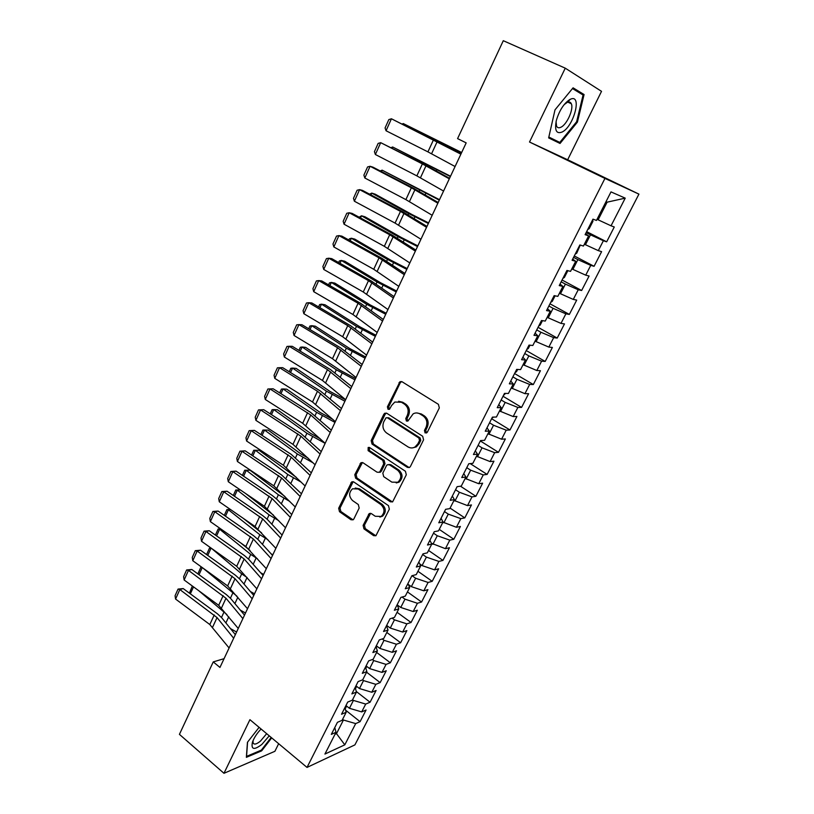<?xml version="1.0" encoding="UTF-8"?>
<svg xmlns="http://www.w3.org/2000/svg" width="814" height="814" viewBox="0 0 814 814"><rect width="100%" height="100%" fill="white"/><g stroke="black" fill="none" stroke-linecap="round" stroke-linejoin="round"><path stroke-width="1.22" d="M425.101 432.956L427.309 432.265L439.326 407.916L438.4 404.334L402.035 381.735L400 381.664L387.403 406.827L388.013 409.279L389.458 409.33L391.636 405.484L394.821 402.035L401.455 402.248L404.436 404.131C408.089 407.01 409.035 410.775 407.285 415.425L405.769 418.538L406.4 421.021L407.895 421.052L413.166 413.838C415.476 412.596 417.786 412.657 420.075 414L423.107 415.913C426.821 418.844 427.788 422.649 426.007 427.33L424.46 430.453L425.101 432.956M416.992 412.963L421.326 413.98L424.359 415.883C428.062 418.813 429.029 422.608 427.248 427.279L425.712 430.403L426.587 433.017M401.648 381.542L400.234 382.814L388.695 406.817L389.438 409.34M398.585 401.251L402.727 402.248L405.708 404.12C409.35 407 410.307 410.765 408.557 415.405L407.041 418.508L407.855 421.082M569.281 102.015L569.179 102.757M363.115 525.376L363.97 528.866L373.667 535.673L375.926 535.734L389.346 509.177L388.471 505.647L353.805 481.969L351.719 481.888L338.665 508.251L339.499 511.701L350.956 519.739L353.113 519.81L353.887 518.915L359.178 508.038L358.323 504.558L352.584 500.579C348.687 496.489 348.677 492.562 352.543 488.787L358.18 489L380.962 504.609C384.9 508.638 384.991 512.576 381.217 516.422L375.244 516.269L371.428 513.634L369.23 513.563L363.115 525.376L364.438 525.152L365.293 528.632L375.844 535.785M219.963 667.429L466.178 142.877L457.58 138.614L503.296 40.7L565.262 68.172L529.517 142.023L604.944 178.419L307.02 767.419L249.929 719.678L223.972 773.3L179.426 734.36L213.248 661.904L219.963 667.429M407.346 467.348L409.584 467.389L410.449 466.422L423.575 439.825L422.67 436.263L386.843 413.309L384.778 413.237L383.811 414.295L371.174 440.588L372.039 444.068L407.346 467.348L409.33 467.531M406.308 474.806L392.613 501.862L390.364 501.811L355.637 478.174L354.782 474.704L360.958 462.708L363.034 462.779L377.086 472.212L379.243 472.273L380.097 471.306L383.699 463.909L382.824 460.409L368.121 450.641L368.152 447.497L369.607 447.558L405.423 471.255L406.308 474.806M604.944 178.419L638.929 194.129L354.904 744.891L307.02 767.419M586.64 231.634L606.664 241.819L614.275 226.994L611.039 225.804L625.223 198.148L610.999 191.89L596.469 220.431L592.979 219.149L585.103 234.666L588.634 235.836L583.435 246.052L579.873 244.953L572.089 260.287L575.691 261.274L570.553 271.357L566.931 270.452L559.238 285.592L562.901 286.396L557.834 296.367L554.141 295.635L546.54 310.602L550.274 311.223L545.258 321.072L541.503 320.513L533.994 335.307L537.789 335.755L532.834 345.482L529.019 345.105L521.591 359.717L525.457 359.992L520.563 369.607L516.676 369.393L509.34 383.832L513.268 383.954L508.424 393.457L504.487 393.406L497.232 407.672L501.21 407.631L496.438 417.022L492.429 417.134L485.266 431.237L489.306 431.033L484.584 440.313L480.525 440.578L473.443 454.517L477.533 454.161L472.863 463.339L468.752 463.756L461.752 477.543L465.903 477.035L461.284 486.1L457.112 486.67L450.193 500.295L454.395 499.633L449.827 508.608L445.614 509.32L438.777 522.792L443.019 521.988L438.512 530.86L434.238 531.715L427.482 545.024L431.776 544.088L427.319 552.859L422.995 553.846L416.31 567.012L420.655 565.934L416.249 574.603L411.884 575.742L405.27 588.756L409.666 587.545L405.301 596.113L400.885 597.384L394.352 610.256L398.789 608.913L394.475 617.388L390.018 618.782L383.557 631.511L388.044 630.036L383.77 638.43L379.273 639.946L372.873 652.543L377.401 650.935L373.178 659.238L368.64 660.887L362.311 673.331L366.89 671.611L362.708 679.822L358.119 681.583L351.872 693.904L356.481 692.063L352.35 700.172L347.72 702.065L341.534 714.244L346.184 712.291L342.104 720.319L337.434 722.323L331.318 734.37L336.009 732.295L334.788 727.533M606.664 241.819L603.388 240.73L598.31 250.631L584.36 244.231M574.287 255.962L594.078 266.3L601.607 251.648L598.31 250.631M594.078 266.3L590.74 265.384L585.724 275.163L571.815 268.885M562.067 280.016L581.644 290.496L589.092 276.017L585.724 275.163M581.644 290.496L578.235 289.753L573.28 299.42L559.411 293.264M549.989 303.805L569.352 314.418L576.709 300.101L573.28 299.42M569.352 314.418L565.883 313.838L560.988 323.392L547.15 317.348M538.054 327.309L557.203 338.064L564.478 323.911L560.988 323.392M557.203 338.064L553.673 337.637L548.829 347.09L535.042 341.158M526.241 350.549L545.197 361.436L552.38 347.446L548.829 347.09M545.197 361.436L541.605 361.172L536.813 370.512L523.066 364.692M514.57 373.534L533.323 384.544L540.425 370.706L536.813 370.512M533.323 384.544L529.67 384.432L524.938 393.671L511.223 387.963M503.032 396.265L521.581 407.397L528.612 393.711L524.938 393.671M521.581 407.397L517.867 407.438L513.186 416.565L499.521 410.958M491.615 418.732L509.971 429.985L516.921 416.463L513.186 416.565M509.971 429.985L506.206 430.179L501.577 439.204L487.942 433.699M480.331 440.954L498.483 452.33L505.362 438.95L501.577 439.204M498.483 452.33L494.668 452.665L490.099 461.589L476.505 456.196M470.217 463.614L487.128 474.42L493.935 461.192L490.099 461.589M487.128 474.42L483.262 474.898L478.744 483.719L465.191 478.429M460.48 486.212L475.905 496.275L482.631 483.19L478.744 483.719M475.905 496.275L471.988 496.886L467.511 505.616L453.998 500.417M450.091 508.099L464.794 517.887L471.448 504.945L467.511 505.616M464.794 517.887L460.836 518.63L456.41 527.269L442.928 522.171M439.255 529.395L453.815 539.265L460.388 526.465L456.41 527.269M453.815 539.265L449.796 540.14L445.421 548.677L431.369 543.253M428.54 550.447L442.948 560.408L449.45 547.751L445.421 548.677M442.948 560.408L438.888 561.416L434.554 569.861L422.079 565.588L419.759 563.97M417.938 571.286L432.203 581.328L438.634 568.803L434.554 569.861M432.203 581.328L428.093 582.458L423.809 590.811L411.355 586.64L408.384 584.513M407.448 591.9L421.571 602.014L427.93 589.631L423.809 590.811M421.571 602.014L417.419 603.276L413.176 611.538L400.753 607.458L397.191 604.873M397.069 612.291L411.05 622.486L417.348 610.235L413.176 611.538M411.05 622.486L406.858 623.86L402.655 632.04L390.272 628.062L386.66 625.396M386.803 632.468L400.641 642.745L406.868 630.616L402.655 632.04M400.641 642.745L396.408 644.24L392.256 652.329L379.894 648.443L376.322 645.756M376.638 652.441L390.344 662.779L396.51 650.783L392.256 652.329M390.344 662.779L386.06 664.397L381.959 672.395L369.627 668.599L366.097 665.893M366.585 672.201L380.148 682.61L386.253 670.746L381.959 672.395M380.148 682.61L375.834 684.34L371.774 692.256L359.473 688.542L355.972 685.826M356.318 691.503L370.065 702.238L376.099 690.486L371.774 692.256M370.065 702.238L365.71 704.069L361.691 711.904L349.42 708.282L345.96 705.545M345.604 710.164L360.083 721.662L366.066 710.032L361.691 711.904M360.083 721.662L355.698 723.595L344.8 744.841L324.928 754.059L336.009 732.295M346.184 712.291L344.902 707.61M335.673 732.956L336.508 733.638L343.437 720.024L342.592 719.352M355.698 723.595L343.437 720.024M344.8 744.841L336.508 733.638L334.981 734.32M356.481 692.063L355.128 687.484M349.42 708.282L353.429 700.416L352.574 699.745M365.71 704.069L353.429 700.416M366.89 671.611L365.455 667.134M359.473 688.542L363.522 680.596L362.586 679.863M375.834 684.34L363.522 680.596M377.401 650.935L375.905 646.57M369.627 668.599L373.718 660.561L372.364 659.533M386.06 664.397L373.718 660.561M388.044 630.036L386.467 625.773M379.894 648.443L384.025 640.313L382.214 638.959M396.408 644.24L384.025 640.313M398.789 608.913L397.14 604.751M390.272 628.062L394.454 619.851L392.114 618.131M406.858 623.86L394.454 619.851M409.666 587.545L407.936 583.496M400.753 607.458L404.985 599.165L402.055 597.049M417.419 603.276L404.985 599.165M420.655 565.934L418.854 562.006M411.355 586.64L415.628 578.245L412.026 575.702M428.093 582.458L415.628 578.245M431.776 544.088L429.894 540.272M422.079 565.588L426.394 557.112L422.659 554.517M438.888 561.416L426.394 557.112M443.019 521.988L441.056 518.294M432.906 544.312L437.281 535.734L433.506 533.16M449.796 540.14L437.281 535.734M454.395 499.633L452.34 496.072M443.864 522.802L448.28 514.122L444.464 511.579M460.836 518.63L448.28 514.122M465.903 477.035L463.756 473.585M454.945 501.048L459.411 492.277L455.555 489.753M471.988 496.886L459.411 492.277M477.533 454.161L475.305 450.854M466.137 479.049L470.655 470.177L466.758 467.684M483.262 474.898L470.655 470.177M489.306 431.033L486.986 427.849M477.472 456.807L482.03 447.832L478.093 445.36M494.668 452.665L482.03 447.832M501.21 407.631L498.809 404.578M488.919 434.31L493.538 425.244L489.56 422.792M506.206 430.179L493.538 425.244M513.268 383.954L510.765 381.044M500.508 411.558L505.179 402.391L501.149 399.959M517.867 407.438L505.179 402.391M525.457 359.992L522.853 357.234M512.22 388.553L516.941 379.273L512.881 376.872M529.67 384.432L516.941 379.273M537.789 335.755L535.093 333.14M524.074 365.272L528.846 355.891L524.735 353.52M541.605 361.172L528.846 355.891M550.274 311.223L547.476 308.76M536.06 341.738L540.893 332.244L536.731 329.904M553.673 337.637L540.893 332.244M562.901 286.396L560.001 284.086M548.188 317.918L553.072 308.313L548.87 306.003M565.883 313.838L553.072 308.313M575.691 261.274L572.68 259.117M560.449 293.823L565.404 284.106L561.151 281.827M578.235 289.753L565.404 284.106M588.634 235.836L585.52 233.842M572.863 269.444L577.869 259.615L573.575 257.366M590.74 265.384L577.869 259.615M585.429 244.78L590.486 234.829L586.141 232.621M603.388 240.73L590.486 234.829M224.084 658.668L213.248 661.904M223.972 773.3L274.898 751.302L278.663 743.701M529.517 142.023L567.663 159.768L601.526 91.341L565.262 68.172M567.663 159.768L638.929 194.129M611.039 225.804L598.137 219.821L607.122 202.167L606.003 201.709M598.137 219.821L597.059 219.281M625.223 198.148L607.122 202.167M560.042 143.468L577.411 122.12L584.076 94.546L573.076 87.831L555.006 109.839L548.646 137.902L560.042 143.468M259.086 727.34L247.446 742.297L246.367 757.335L261.65 750.854L271.693 737.881M386.365 413.085L385.103 414.275L372.486 440.516L373.351 443.986L408.608 467.226M419.515 440.506L418.884 438.013L387.484 417.836L386.029 417.786L383.791 421.774C382.081 426.353 383.018 430.087 386.599 432.977L407.936 446.845C410.297 448.27 412.657 448.311 415.028 446.978L417.897 443.783L419.515 440.506L420.767 440.425L420.136 437.942L418.884 438.013M387.332 417.755L388.777 417.806L420.136 437.942M412.688 447.863L416.29 446.896L419.149 443.701L417.897 443.783M420.767 440.425L419.149 443.701M362.444 462.505L356.115 474.572L356.959 478.032L392.44 501.953M379.059 472.374L381.4 471.184L384.991 463.797L384.127 460.297L369.434 450.549L368.121 450.641M369.414 447.446L369.434 450.549M391.87 482.132L397.832 482.264C401.78 478.347 401.729 474.348 397.69 470.268L389.468 464.814L387.301 464.753L386.436 465.73L382.824 473.138L383.699 476.648L391.87 482.132M396.235 482.946L399.104 482.112C403.052 478.194 403.001 474.206 398.972 470.136L397.69 470.268M388.807 464.519L390.761 464.692L398.972 470.136M370.655 513.288L364.438 525.152M379.853 517.063L382.519 516.208C386.284 512.372 386.192 508.445 382.265 504.415L380.962 504.609M355.25 488.044L359.503 488.848L382.265 504.415M353.164 481.674L340.008 508.058L340.852 511.497L353.042 519.851M550.854 138.98L551.332 138.39M572.476 88.563L583.078 95.014L576.638 121.734L577.411 122.12M577.258 91.473L584.076 94.546M260.979 750.274L261.65 750.854M461.66 152.503L403.256 123.555L461.558 152.717M587.708 229.538L589.183 228.683L592.948 221.276L592.653 219.79M402.37 123.942L403.256 123.555L402.95 124.227M455.077 166.524L427.93 151.872L386.05 130.759L391.432 118.783L388.827 119.597L385.073 127.951L386.05 130.759M460.877 154.161L391.432 118.783L461.039 153.826M450.518 176.231L392.653 146.988L450.366 176.567M575.233 254.09L576.719 253.205L580.26 245.075M391.239 147.578L392.653 146.988L392.165 148.046M439.509 199.695L382.153 170.167L439.295 200.152M562.912 278.357L564.407 277.452L567.846 270.675M380.209 170.93L382.153 170.167L381.501 171.612M443.569 191.046L416.849 175.875L375.376 154.507L380.698 142.664L378.134 143.406L374.43 151.669L375.376 154.507M449.308 178.826L422.374 163.909L380.698 142.664L425.05 164.804L449.552 178.307M432.193 215.283L405.891 199.623L364.825 177.991L370.085 166.28L367.562 166.951L363.889 175.132L364.825 177.991M437.861 203.205L411.355 187.78L370.085 166.28L372.944 167.155L414.072 188.563L438.186 202.503M562.24 131.97C573.982 126.302 582.417 93.468 570.39 99.257L569.831 99.522C563.858 103.459 559.371 110.419 556.359 120.401C554.415 130.444 556.369 134.3 562.24 131.97M556.064 121.652L556.522 126.038C557.407 127.9 558.933 128.266 561.111 127.137C567.114 124.257 573.911 108.761 571.316 103.734C570.522 102.035 569.169 101.587 567.246 102.381L564.143 104.64M576.638 121.734L559.788 142.419L548.809 137.159M569.21 102.004L569.118 102.727M559.788 142.419L548.84 137.047M261.07 728.998C256.909 733.373 254.039 737.779 252.452 742.205C250.926 749.613 254.049 750.355 261.843 744.434L269.251 735.836M253.052 740.638L253.093 742.979C254.161 744.881 256.634 744.24 260.511 741.045L266.666 733.679M271.174 737.443L261.365 750.111L246.55 756.389L247.578 742.134M428.612 222.904L412.088 214.601L375.203 194.18L371.774 193.101L408.75 213.594L428.347 223.474M550.732 302.35L552.238 301.404L555.077 295.818M369.576 194.17L371.774 193.101L370.95 194.912M417.836 245.869L401.434 237.546L364.957 216.768L361.497 215.791L398.066 236.64L417.521 246.55M538.685 326.058L540.201 325.091L542.45 320.655M359.157 217.216L361.497 215.791L360.521 217.959M420.94 239.255L395.065 223.097L354.385 201.221L359.584 189.642L357.112 190.242L353.479 198.331L354.385 201.221M426.546 227.299L400.468 211.396L359.584 189.642L362.474 190.395L403.205 212.067L426.963 226.424M409.818 262.942L384.34 246.327L344.047 224.206L349.206 212.749L346.764 213.278L343.172 221.286L344.047 224.206M415.364 251.129L389.692 234.747L349.206 212.749L352.126 213.4L392.47 235.297L415.862 250.081M407.183 268.569L390.893 260.236L354.812 239.123L351.343 238.237L387.495 259.432L406.807 269.363M526.78 349.501L528.296 348.504L529.985 345.197M348.85 240.008L349.369 238.848L351.343 238.237L350.203 240.751M398.819 286.375L373.748 269.292L333.832 246.937L338.929 235.602L336.538 236.07L332.977 243.986L333.832 246.937M404.304 274.694L379.029 257.835L338.929 235.602L341.88 236.141L381.847 258.282L404.884 273.473M396.632 291.036L380.464 282.682L344.78 261.233L341.28 260.449L377.045 281.98L396.214 291.941M515.008 372.69L516.534 371.662L517.663 369.454M338.644 262.546L339.357 260.989L341.28 260.449L339.987 263.309M387.952 309.544L363.268 292.002L323.728 269.434L328.764 258.211L326.414 258.618L322.893 266.453L323.728 269.434M393.366 297.995L368.488 280.677L328.764 258.211L331.746 258.649L371.337 281.023L394.027 296.601M386.202 313.258L370.146 304.894L334.859 283.119L331.339 282.427L366.697 304.283L385.734 314.265M503.367 395.604L505.484 393.416M328.561 284.859L329.446 282.906L331.339 282.427L329.884 285.622M377.197 332.458L352.9 314.479L313.726 291.677L318.712 280.586L316.402 280.922L312.922 288.675L313.726 291.677M382.56 321.031L358.068 303.276L318.712 280.586L321.723 280.922L360.948 303.51L383.282 319.485M375.885 335.246L359.941 326.862L325.03 304.772L321.489 304.171L356.471 326.353L375.366 336.355M491.86 418.264L493.447 417.104M318.579 306.929L319.637 304.589L321.489 304.171L319.892 307.702M366.554 355.118L342.643 336.711L303.836 313.695L308.76 302.716L306.491 302.991L303.052 310.663L303.836 313.695M371.866 343.813L347.751 325.62L308.76 302.716L311.803 302.95L350.661 325.753L372.67 342.104M365.669 357L349.837 348.606L315.313 326.2L311.752 325.692L346.347 348.189L365.099 358.211M308.699 328.764L309.931 326.038L311.752 325.692L310.002 329.538M356.044 377.523L332.488 358.699L294.037 335.47L298.921 324.613L296.683 324.827L293.284 332.417L294.037 335.47M361.284 366.351L337.556 347.731L298.921 324.613L301.994 324.745L340.496 347.771L362.159 364.489M355.565 378.53L339.845 370.116L305.688 347.405L302.106 346.998L336.324 369.79L354.955 379.843M298.931 350.366L300.325 347.283L302.106 346.998L300.224 351.149M345.635 399.694L322.456 380.453L284.351 357.031L289.184 346.276L286.986 346.438L283.618 353.948L284.351 357.031M350.824 388.634L327.462 369.607L289.184 346.276L292.277 346.316L330.433 369.546L351.77 386.619M345.574 399.827L329.955 391.402L296.174 368.406L292.562 368.07L326.414 391.168L344.912 401.241M289.255 371.744L290.822 368.294L292.562 368.07L290.537 372.537M335.348 421.621L312.515 401.984L274.766 378.357L279.548 367.714L277.391 367.816L274.053 375.254L274.766 378.357M340.476 410.683L317.47 391.249L279.548 367.714L282.672 367.663L320.472 391.086L341.493 408.516M332.865 419.424L320.167 412.464L286.742 389.184L283.119 388.939L316.615 412.311L334.971 422.405M279.69 392.908L281.41 389.102L283.119 388.939L280.962 393.701M325.162 443.304L302.686 423.28L265.283 399.46L270.014 388.939L267.887 388.98L273.158 388.787L310.622 412.403L331.329 430.179M273.158 388.787L270.014 388.939L310.755 414.998L330.24 432.488M397.954 482.244L398.697 482.346M265.283 399.46L264.591 396.337L267.887 388.98M320.177 438.746L310.49 433.313L277.411 409.747L273.769 409.584L306.909 433.252L325.142 443.355M270.217 413.848L272.1 409.696L273.769 409.584L271.479 414.652M315.099 464.763L292.969 444.352L255.891 420.35L260.572 409.93L258.486 409.92L263.746 409.696L300.875 433.496L321.265 451.607M263.746 409.696L260.572 409.93L300.936 436.212L320.116 454.059M255.891 420.35L255.22 417.195L258.486 409.92M308.018 458.058L300.905 453.947L268.182 430.107L264.519 430.026L297.303 453.968L313.085 462.861M260.846 434.564L262.881 430.077L264.519 430.026L262.088 435.378M305.128 485.989L283.343 465.211L246.601 441.025L251.231 430.708L249.186 430.647L254.426 430.382L291.219 454.375L311.314 472.812M254.426 430.382L251.231 430.708L291.229 457.214L310.103 475.407M246.601 441.025L245.95 437.851L249.186 430.647M296.296 477.33L259.035 450.264L255.352 450.264L287.79 474.47L301.272 482.203M251.567 455.077L253.754 450.254L259.035 450.264M253.754 450.254L255.352 450.264L252.808 455.901M295.279 506.99L273.819 485.856L237.403 461.487L241.992 451.282L239.977 451.159L245.207 450.864L281.675 475.03L301.465 493.793M245.207 450.864L241.992 451.282L281.613 477.991L300.193 496.52M237.403 461.487L236.772 458.292L239.977 451.159M284.931 496.489L249.99 470.217L246.286 470.299L278.388 494.77L289.835 501.475M242.389 475.386L244.719 470.227L249.99 470.217M244.719 470.227L246.286 470.299L243.61 476.21M285.521 527.767L264.397 506.277L228.296 481.735L232.845 471.632L230.861 471.469L236.08 471.143L272.222 495.482L276.74 499.155L291.727 514.55M236.08 471.143L232.845 471.632L272.11 498.555L290.384 517.409M228.296 481.735L227.686 478.52L230.861 471.469M273.504 515.17L245.36 493.335M240.445 489.997L237.312 490.13L269.068 514.855L278.734 520.655M233.292 495.482L235.775 490.008L240.405 489.967M235.775 490.008L237.312 490.13L234.513 496.316M275.865 548.331L255.067 526.495L219.292 501.79L223.789 491.788L221.835 491.564L227.045 491.208L262.871 515.72L267.338 519.434L282.082 535.083M227.045 491.208L223.789 491.788L262.698 518.905L280.677 538.074M219.292 501.79L218.691 498.555L221.835 491.564M261.599 532.865L243.335 518.396M230.637 509.625L228.419 509.757L259.849 534.737L267.928 539.733M271.133 553.876L272.832 554.802M386.864 626.861L387.352 625.905M224.298 515.374L226.913 509.595L230.484 509.513M226.913 509.595L228.419 509.757L225.498 516.208M266.32 568.681L245.828 546.499L210.368 521.632L214.815 511.731L212.902 511.457L218.101 511.07L253.612 535.744L258.028 539.509L272.548 555.413M218.101 511.07L214.815 511.731L253.378 539.041L271.082 558.536M210.368 521.632L209.798 518.376L212.902 511.457M250.02 550.457L240.639 542.857M221.001 529.09L219.617 529.202L250.722 554.415L257.387 558.689M260.653 572.751L263.634 574.399M376.282 647.679L377.004 646.265M215.395 535.073L218.142 528.978L220.686 528.866M218.142 528.978L219.617 529.202L216.585 535.907M256.868 588.817L236.691 566.31L201.536 541.279L205.942 531.481L204.06 531.155L209.249 530.738L244.454 555.575L248.819 559.381L263.105 575.529M209.249 530.738L205.942 531.481L244.159 558.974L261.579 578.774M201.536 541.279L200.987 538.003L204.06 531.155M211.528 548.392L241.697 573.911L247.08 577.513M250.386 591.513L254.528 593.793M365.822 668.274L366.768 666.412M206.573 554.568L209.463 548.178L211.019 548.026M209.463 548.178L210.907 548.453L207.753 555.413M247.517 608.74L227.645 585.917L192.796 560.734L197.161 551.027L195.299 550.661L200.488 550.213L235.378 575.203L239.692 579.039L253.754 595.441M200.488 550.213L197.161 551.027L235.032 578.713L252.177 598.799M192.796 560.734L192.257 557.437L195.299 550.661M202.859 567.999L236.945 596.163M240.334 610.124L245.513 613.003M355.474 688.644L356.644 686.344M197.873 573.901L200.865 567.185L201.607 567.104M202.248 567.562L199.013 574.725M200.865 567.185L202.137 567.48M238.258 628.459L218.691 605.321L184.137 579.985L188.461 570.38L186.63 569.963L191.809 569.485L226.404 594.627L230.667 598.514L244.505 615.14M191.809 569.485L188.461 570.38L225.997 598.249L242.877 618.63M184.137 579.985L183.618 576.678L186.63 569.963M198.779 590.73L226.933 614.57M230.474 628.601L236.589 632.02M345.228 708.801L346.622 706.064M192.348 586.019L189.408 593.141M193.518 586.863L190.354 593.844M229.1 647.985L209.819 624.542L175.57 599.053L179.843 589.55L178.052 589.082L183.211 588.573L217.511 613.868L221.734 617.785L235.358 634.645M183.211 588.573L179.843 589.55L217.053 617.582L233.669 638.247M175.57 599.053L175.071 595.736L178.052 589.082M427.248 427.279L426.007 427.33M424.359 415.883L423.107 415.913M421.326 413.98L420.075 414M407.041 418.508L405.769 418.538M408.557 415.405L407.285 415.425M405.708 404.12L404.436 404.131M402.727 402.248L401.455 402.248M388.695 406.817L387.403 406.827M400.234 382.814L398.962 382.773M425.712 430.403L424.46 430.453M373.351 443.986L372.039 444.068M372.486 440.516L371.174 440.588M385.103 414.275L383.811 414.295M388.777 417.806L387.484 417.836M391.646 501.617L390.364 501.811M356.959 478.032L355.637 478.174M356.115 474.572L354.782 474.704M361.396 463.573L360.073 463.685M381.4 471.184L380.097 471.306M384.991 463.797L383.699 463.909M384.127 460.297L382.824 460.409M390.761 464.692L389.468 464.814M369.76 514.255L368.447 514.468M359.503 488.848L358.18 489M352.289 519.525L350.956 519.739M340.852 511.497L339.499 511.701M340.008 508.058L338.665 508.251M352.208 482.702L350.865 482.844M374.979 535.429L373.667 535.673M365.293 528.632L363.97 528.866M447.853 146.062L447.558 146.703M431.573 153.765L437.179 141.636M427.93 151.872L433.516 139.764M430.464 166.738L430.128 167.481M436.752 169.912L436.284 170.92M419.546 190.293L419.078 191.3M425.773 193.498L425.142 194.851M420.441 177.818L425.987 165.822M416.849 175.875L422.374 163.909M409.442 201.597L414.926 189.743M405.891 199.623L411.355 187.78M408.75 213.594L408.16 214.855M414.916 216.819L414.123 218.528M398.066 236.64L397.364 238.146M404.182 239.886L403.235 241.931M398.565 225.122L403.988 213.39M395.065 223.097L400.468 211.396M387.81 248.382L393.172 236.782M384.34 246.327L389.692 234.747M387.495 259.432L386.681 261.182M393.559 262.708L392.46 265.079M377.167 271.388L382.468 259.92M373.748 269.292L379.029 257.835M377.045 281.98L376.119 283.974M383.058 285.276L381.797 287.983M366.646 294.149L371.886 282.804M363.268 292.002L368.488 280.677M366.697 304.283L365.669 306.512M372.659 307.611L371.255 310.633M356.237 316.656L361.426 305.433M352.9 314.479L358.068 303.276M356.471 326.353L355.331 328.805M362.383 329.701L360.836 333.028M345.93 338.919L351.068 327.818M342.643 336.711L347.751 325.62M346.347 348.189L345.105 350.865M352.208 351.556L350.519 355.189M335.744 360.948L340.832 349.959M332.488 358.699L337.556 347.731M336.324 369.79L334.981 372.69M342.145 373.188L340.313 377.106M325.671 382.743L330.698 371.876M322.456 380.453L327.462 369.607M326.414 391.168L324.969 394.281M332.183 394.587L330.219 398.799M315.7 404.304L320.665 393.549M312.515 401.984L317.47 391.249M316.615 412.311L315.069 415.639M322.324 415.761L320.228 420.258M305.83 425.63L310.755 414.998M302.686 423.28L307.59 412.657M306.909 433.252L305.27 436.782M312.576 436.711L310.348 441.483M296.072 446.744L300.936 436.212M292.969 444.352L297.812 433.842M297.303 453.968L295.574 457.702M302.92 457.448L300.57 462.494M286.406 467.623L291.229 457.214M283.343 465.211L288.146 454.812M287.79 474.47L285.968 478.398M293.366 477.971L290.893 483.282M276.852 488.298L281.613 477.991M273.819 485.856L278.571 475.559M278.388 494.77L276.475 498.89M283.913 498.29L281.318 503.856M267.389 508.75L272.11 498.555M264.397 506.277L269.098 496.092M269.068 514.855L267.073 519.159M274.552 518.396L271.845 524.216M258.028 528.998L262.698 518.905M255.067 526.495L259.717 516.412M259.849 534.737L257.773 539.234M265.293 538.288L262.464 544.373M248.758 549.033L253.378 539.041M245.828 546.499L250.437 536.528M250.722 554.415L248.555 559.096M256.125 557.997L253.185 564.316M239.591 568.874L244.159 558.974M236.691 566.31L241.249 556.43M241.697 573.911L239.448 578.754M247.039 577.492L243.997 584.055M230.504 588.502L235.032 578.713M227.645 585.917L232.153 576.139M232.743 593.202L230.423 598.219M237.851 597.242L234.9 603.591M221.52 607.936L225.997 598.249M218.691 605.321L223.158 595.644M223.891 612.301L221.489 617.49M228.744 616.798L225.895 622.944M212.617 627.177L217.053 617.582M209.819 624.542L214.245 614.957M401.271 381.695L400 381.664M386.08 413.217L384.778 413.237M416.29 446.896L415.028 446.978M362.281 462.596L360.958 462.708M380.545 472.14L379.243 472.273M369.363 447.425L368.152 447.497M399.104 482.112L397.832 482.264M370.543 513.359L369.23 513.563M382.519 516.208L381.217 516.422M353.052 481.746L351.719 481.888M567.246 102.381L570.39 99.257M567.857 102.157L571.316 103.734"/></g></svg>
